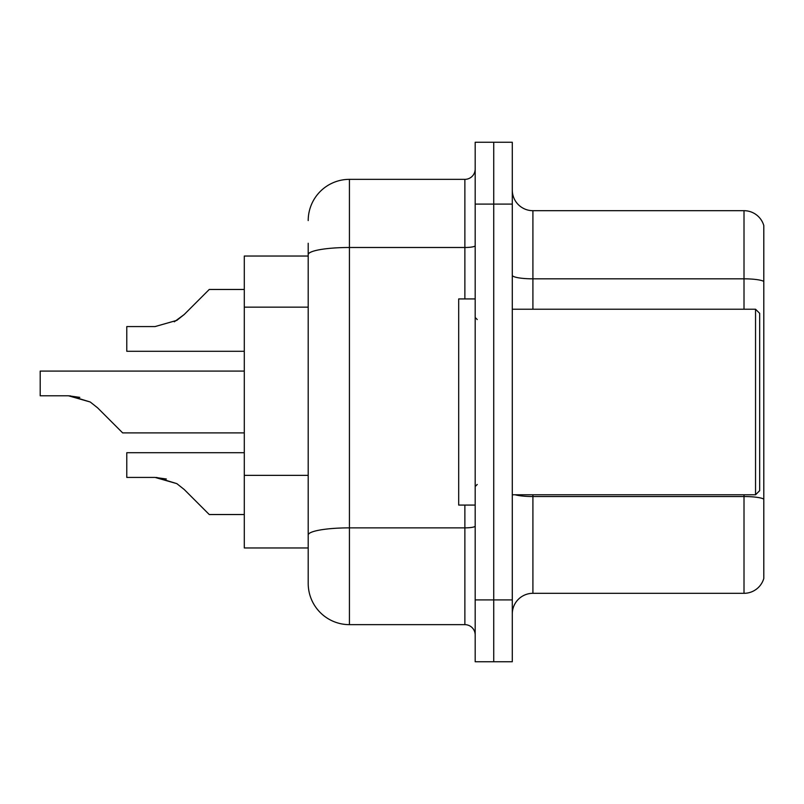 <?xml version="1.0" encoding="UTF-8"?>
<svg xmlns="http://www.w3.org/2000/svg" width="804" height="804" viewBox="0 0 804 804"><rect width="100%" height="100%" fill="white"/><g stroke="black" fill="none" stroke-linecap="round" stroke-linejoin="round"><path stroke-width="1.21" d="M308.203 256.044L244.295 256.044L244.295 547.956L308.203 547.956L308.203 583.413L308.203 243.26M512.289 613.924A20.613 20.613 0 0 1 532.911 593.312L744.012 593.312L744.012 494.772M493.736 599.905L493.736 661.752L512.289 661.752L512.289 599.905L493.736 599.905L493.736 661.752L475.184 661.752L475.184 599.905L493.736 599.905L493.736 204.095L493.736 599.905M475.184 599.905L475.184 142.248L493.736 142.248L493.736 204.095L493.736 142.248L512.289 142.248L512.289 599.905M763.8 225.532A20.613 20.613 0 0 0 744.012 210.688A20.613 20.613 0 0 1 763.8 225.532L763.8 578.468A20.613 20.613 0 0 1 744.012 593.312M763.8 281.41L763.8 281.41A20.613 3.578 180 0 0 744.012 278.827L744.012 210.688L532.911 210.688A20.613 20.613 0 0 1 512.289 190.076A20.613 20.613 0 0 0 532.911 210.688L532.911 309.228M763.8 281.691L763.8 499.103A20.613 3.578 180 0 0 744.012 496.53L532.911 496.53L532.911 593.312M308.203 220.587A41.235 41.235 0 0 1 349.428 179.352L349.428 624.648L464.873 624.648L464.873 505.073M349.428 179.352L464.873 179.352A10.311 10.311 0 0 0 475.184 169.051M308.203 542.187L308.203 535.022A41.235 7.156 180 0 1 349.428 527.866L464.873 527.866A10.311 1.789 0 0 0 475.184 526.077M475.184 634.949A10.311 10.311 0 0 0 464.873 624.648M349.428 624.648A41.235 41.235 0 0 1 308.203 583.413M244.295 452.712L126.781 452.712L126.781 477.425L155.061 477.425L126.781 477.425L155.061 477.425L126.781 477.425L155.061 477.425L126.781 477.425L155.061 477.425L126.781 477.425L155.061 477.425L126.781 477.425L155.061 477.425L126.781 477.425L155.061 477.425L126.781 477.425L155.061 477.425L126.781 477.425L155.061 477.425L126.781 477.425L155.061 477.425L126.781 477.425L155.061 477.425L176.83 483.636L156.609 477.455L176.83 483.636L156.609 477.455L176.83 483.636L156.609 477.455L176.83 483.636L156.609 477.455L176.83 483.636L156.609 477.455L176.83 483.636L156.609 477.455L176.83 483.636L156.609 477.455L176.83 483.636L156.609 477.455L176.83 483.636L156.609 477.455L176.83 483.636L156.609 477.455L176.83 483.636L184.216 489.495L209.251 514.53L244.295 514.53M176.83 483.636L184.216 489.495M244.295 371.076L40.2 371.076L40.2 395.789L68.471 395.789L40.2 395.789L68.471 395.789L40.2 395.789L68.471 395.789L40.2 395.789L68.471 395.789L40.2 395.789L68.471 395.789L40.2 395.789L68.471 395.789L40.2 395.789L68.471 395.789L40.2 395.789L68.471 395.789L40.2 395.789L68.471 395.789L40.2 395.789L68.471 395.789L40.2 395.789L68.471 395.789L90.239 402L70.028 395.819L90.239 402L70.028 395.819L90.239 402L70.028 395.819L90.239 402L70.028 395.819L90.239 402L70.028 395.819L90.239 402L70.028 395.819L90.239 402L70.028 395.819L90.239 402L70.028 395.819L90.239 402L70.028 395.819L90.239 402L70.028 395.819L90.239 402L97.626 407.859L122.66 432.894L244.295 432.894M90.239 402L97.626 407.859M244.295 289.47L209.251 289.47L184.216 314.505L176.83 320.364L155.061 326.575L126.781 326.575L126.781 351.288L244.295 351.288M184.216 314.505L174.297 321.811M755.549 309.228L759.679 313.349L759.679 490.651L755.549 494.772L755.549 309.228L512.289 309.228M475.184 298.927L458.692 298.927L458.692 505.073L475.184 505.073M166.378 479.003L155.061 477.425M79.787 397.367L68.471 395.789M308.203 307.148L244.295 307.148M308.203 475.375L244.295 475.375M744.012 309.228L744.012 278.827L532.911 278.827A20.613 3.578 0 0 1 512.289 275.249M512.289 204.095L475.184 204.095M532.911 494.772L532.911 496.53A20.613 3.578 0 0 1 515.153 494.772M308.203 254.657A41.235 7.156 180 0 1 349.428 247.491L464.873 247.491L464.873 179.352M464.873 298.927L464.873 247.491A10.311 1.789 0 0 0 475.184 245.702M512.289 494.772L755.549 494.772M477.244 319.54L475.184 317.479M477.244 484.46L475.184 486.52"/></g></svg>
